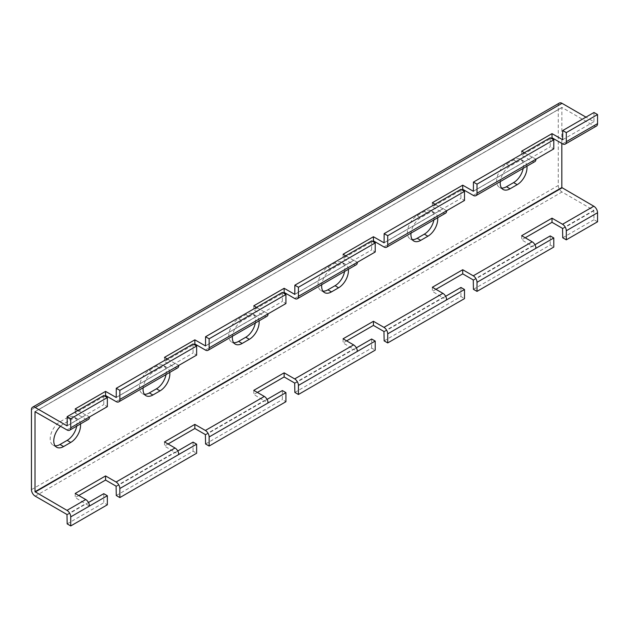 <?xml version="1.0" encoding="UTF-8"?>
<svg xmlns="http://www.w3.org/2000/svg" width="629" height="629" viewBox="0 0 629 629"><rect width="100%" height="100%" fill="white"/><g stroke="black" fill="none" stroke-linecap="round" stroke-linejoin="round"><path stroke-width="0.47" stroke-dasharray="3.15 2.36" d="M257.355 392.425L253.786 394.485L264.494 400.877L267.058 399.399M282.358 390.57L282.358 399.643L285.928 401.703M205.565 443.972L282.358 399.643M294.859 392.425L371.645 348.089L375.214 350.149M346.642 340.871L343.072 342.931L353.789 349.323L356.352 347.845M371.645 339.015L371.645 348.089M78.774 495.526L75.205 497.586L85.914 503.978L88.477 502.5M103.777 493.671L103.777 502.744L107.347 504.804M67.169 523.878L103.777 502.744M116.279 495.526L193.064 451.19L196.633 453.25M168.061 443.972L164.491 446.04L175.208 452.432L177.771 450.954M193.064 442.116L193.064 451.19M384.146 340.871L460.939 296.534L464.509 298.602M435.936 289.316L432.367 291.384L443.075 297.776L445.639 296.298M460.939 287.461L460.939 296.534M177.677 367.839A5.307 3.059 60 0 1 175.027 367.572L164.491 361.494L193.96 344.48M445.552 213.184A5.307 3.059 60 0 1 442.902 212.917L432.367 206.839L461.828 189.824M534.839 161.629A5.307 3.059 60 0 1 532.189 161.37L521.653 155.284L551.122 138.27M266.971 316.285A5.307 3.059 60 0 1 264.322 316.025L253.786 309.94L283.247 292.925M356.258 264.73A5.307 3.059 60 0 1 353.608 264.471L343.072 258.385L372.541 241.379M193.064 343.961L193.064 353.034L196.633 355.102M178.778 365.41L175.208 363.35L116.279 397.371L193.064 353.034M460.939 189.313L460.939 198.379L464.509 200.447M446.653 210.754L443.075 208.694L384.146 242.715L460.939 198.379M550.226 137.759L550.226 146.832L553.795 148.892M535.939 159.2L532.37 157.14L473.44 191.169L550.226 146.832M282.358 292.414L282.358 301.488L285.928 303.548M268.072 313.855L264.494 311.795L205.565 345.816L282.358 301.488M371.645 240.86L371.645 249.933L375.214 251.993M357.358 262.309L353.789 260.241L294.859 294.27L371.645 249.933M473.44 289.324L550.226 244.988L553.795 247.048M525.223 237.77L521.653 239.83L532.37 246.222L534.933 244.744M550.226 235.914L550.226 244.988M596.449 126.059A5.307 3.059 60 0 1 593.8 125.8L561.886 107.433L561.831 143.428M593.98 112.497L593.925 121.688L585.945 117.136M559.362 103.062A5.307 3.059 -120 0 0 558.261 105.491L558.261 185.492A5.307 3.059 -120 0 0 562.011 191.994L593.8 210.345L593.98 219.725L597.55 221.785M562.727 237.77L593.98 219.725M437.635 217.752A13.893 8.02 120 0 0 434.843 212.854A13.893 8.02 120 0 0 427.901 213.538L420.754 217.665A13.893 8.02 120 0 0 411.02 233.115M348.34 269.306A13.893 8.02 120 0 0 345.557 264.4A13.893 8.02 120 0 0 338.606 265.092L331.467 269.212A13.893 8.02 120 0 0 321.733 284.67M259.054 320.853A13.893 8.02 120 0 0 256.262 315.955A13.893 8.02 120 0 0 249.32 316.639L242.173 320.766A13.893 8.02 120 0 0 232.439 336.224M169.759 372.407A13.893 8.02 120 0 0 166.976 367.501A13.893 8.02 120 0 0 160.025 368.193L152.886 372.321A13.893 8.02 120 0 0 143.153 387.771M80.473 423.962A13.893 8.02 120 0 0 77.681 419.056A13.893 8.02 120 0 0 70.739 419.747L63.592 423.867A13.893 8.02 120 0 0 60.518 426.218M526.921 166.205A13.893 8.02 120 0 0 524.13 161.299A13.893 8.02 120 0 0 517.187 161.991L510.048 166.111A13.893 8.02 120 0 0 500.314 181.569M104.666 396.026L75.205 413.041L85.741 419.126A5.307 3.059 60 0 0 88.39 419.386M103.777 395.515L103.777 404.589L107.347 406.649M89.491 416.956L85.914 414.896L67.169 425.723L103.777 404.589M175.027 363.452L167.172 358.915M264.322 311.898L256.459 307.361M353.608 260.351L345.753 255.814M442.902 208.797L435.04 204.26M532.189 157.242L524.334 152.705M85.741 414.998L77.878 410.462M433.884 219.922A13.893 8.02 120 0 0 431.274 210.786A13.893 8.02 120 0 0 424.323 211.478L417.184 215.598A13.893 8.02 120 0 0 408.111 227.84A13.893 8.02 120 0 0 410.242 238.973A13.893 8.02 120 0 0 412.254 239.602M344.59 271.469A13.893 8.02 120 0 0 341.979 262.34A13.893 8.02 120 0 0 335.037 263.032L327.89 267.152A13.893 8.02 120 0 0 318.817 279.394A13.893 8.02 120 0 0 320.947 290.519A13.893 8.02 120 0 0 322.968 291.148M255.303 323.023A13.893 8.02 120 0 0 252.693 313.895A13.893 8.02 120 0 0 245.75 314.579L238.603 318.706A13.893 8.02 120 0 0 229.53 330.94A13.893 8.02 120 0 0 231.661 342.074A13.893 8.02 120 0 0 233.681 342.703M166.017 374.57A13.893 8.02 120 0 0 163.398 365.441A13.893 8.02 120 0 0 156.456 366.133L149.317 370.253A13.893 8.02 120 0 0 140.236 382.495A13.893 8.02 120 0 0 142.366 393.628A13.893 8.02 120 0 0 144.387 394.249M76.722 426.124A13.893 8.02 120 0 0 74.112 416.996A13.893 8.02 120 0 0 67.169 417.68L60.022 421.807A13.893 8.02 120 0 0 50.949 434.049A13.893 8.02 120 0 0 53.08 445.175A13.893 8.02 120 0 0 55.1 445.804M523.171 168.368A13.893 8.02 120 0 0 520.56 159.239A13.893 8.02 120 0 0 513.618 159.923L506.471 164.051A13.893 8.02 120 0 0 497.397 176.293A13.893 8.02 120 0 0 499.528 187.418A13.893 8.02 120 0 0 501.549 188.047M521.653 235.71L521.653 239.83M473.44 280.251L532.37 246.222L535.939 248.282M521.653 151.164L521.653 155.284M384.146 331.798L443.075 297.776L446.653 299.836M432.367 287.256L432.367 291.384M116.279 486.453L175.208 452.432L178.778 454.492M164.491 441.912L164.491 446.04M67.169 514.805L85.914 503.978L89.491 506.038M75.205 493.466L75.205 497.586M294.859 383.352L353.789 349.323L357.358 351.391M343.072 338.811L343.072 342.931M205.565 434.898L264.494 400.877L268.072 402.937M253.786 390.357L253.786 394.485M253.786 305.812L253.786 309.94M164.491 357.366L164.491 361.494M432.367 202.711L432.367 206.839M343.072 254.265L343.072 258.385M75.205 408.921L75.205 413.041M205.384 434.592L264.322 400.571M294.679 383.037L353.608 349.016M66.989 514.498L85.741 503.672M116.098 486.146L175.027 452.117M383.965 331.491L442.902 297.462M116.098 401.601L175.027 367.572M383.965 246.945L442.902 212.917M473.26 195.391L532.189 161.37M205.384 350.046L264.322 316.025M294.679 298.492L353.608 264.471M562.546 143.844L593.8 125.8M473.26 279.936L532.189 245.915M562.727 228.697L593.98 210.652M562.011 107.449L35.2 411.602L561.831 107.551M66.989 429.953L85.741 419.126M31.45 409.636L558.261 105.491M31.45 489.645L558.261 185.492M35.2 496.147L562.011 191.994M562.546 228.39L593.8 210.345M513.618 159.923L517.187 161.991M506.471 164.051L510.048 166.111M67.169 417.68L70.739 419.747M60.022 421.807L63.592 423.867M156.456 366.133L160.025 368.193M149.317 370.253L152.886 372.321M245.75 314.579L249.32 316.639M238.603 318.706L242.173 320.766M335.037 263.032L338.606 265.092M327.89 267.152L331.467 269.212M424.323 211.478L427.901 213.538M417.184 215.598L420.754 217.665M116.223 397.489L175.153 363.46M384.091 242.833L443.028 208.812M473.385 191.279L532.315 157.258M205.51 345.934L264.447 311.913M294.804 294.38L353.734 260.359M562.672 139.732L593.925 121.688M35.075 411.586L561.886 107.433M67.114 425.841L85.866 415.014M520.56 159.239L524.13 161.299M499.528 187.418L503.098 189.486M74.112 416.996L77.681 419.056M53.08 445.175L56.649 447.243M163.398 365.441L166.976 367.501M142.366 393.628L145.936 395.688M252.693 313.895L256.262 315.955M231.661 342.074L235.23 344.134M341.979 262.34L345.557 264.4M320.947 290.519L324.517 292.587M431.274 210.786L434.843 212.854M410.242 238.973L413.811 241.033"/><path stroke-width="0.94" d="M267.058 399.399L282.358 390.57L285.928 392.63L285.928 401.703L209.135 446.04L209.135 436.966A5.307 3.059 -120 0 0 205.384 430.464L194.848 424.386L164.491 441.912L175.027 447.997A5.307 3.059 60 0 1 178.778 454.492L196.633 444.184L196.633 453.25L119.848 497.586L119.848 488.513A5.307 3.059 -120 0 0 116.098 482.018L105.562 475.933L75.205 493.466L85.741 499.544A5.307 3.059 60 0 1 89.491 506.038L107.347 495.731L107.347 504.804L70.739 525.938L67.169 523.878L66.989 514.498L35.2 496.147A5.307 3.059 -120 0 1 31.45 489.645L31.45 409.636A5.307 3.059 -120 0 1 32.551 407.215L559.362 103.062A5.307 3.059 -120 0 1 562.011 103.321L585.945 117.136M209.135 446.04L205.565 443.972L205.384 434.592L194.848 428.506L168.061 443.972M346.642 340.871L373.429 325.405L383.965 331.491L384.146 340.871L387.716 342.931L387.716 333.857A5.307 3.059 -120 0 0 383.965 327.363L373.429 321.285L343.072 338.811L353.608 344.889A5.307 3.059 60 0 1 357.358 351.391L375.214 341.075L375.214 350.149L298.429 394.485L294.859 392.425L294.679 383.037L284.143 376.96L257.355 392.425M356.352 347.845L371.645 339.015L375.214 341.075M88.477 502.5L103.777 493.671L107.347 495.731M119.848 497.586L116.279 495.526L116.098 486.146L105.562 480.061L78.774 495.526M177.771 450.954L193.064 442.116L196.633 444.184M445.639 296.298L460.939 287.461L464.509 289.529L464.509 298.602L387.716 342.931M298.429 394.485L298.429 385.412A5.307 3.059 -120 0 0 294.679 378.917L284.143 372.832L253.786 390.357L264.322 396.443A5.307 3.059 60 0 1 268.072 402.937L285.928 392.63M67.169 425.723L67.169 416.65L70.739 418.71L70.739 427.783A5.307 3.059 60 0 1 69.638 430.212A5.307 3.059 60 0 1 66.989 429.953L35.02 411.704L35.02 491.713L66.989 510.371A5.307 3.059 60 0 1 70.739 516.865L70.739 525.938M435.936 289.316L462.724 273.859L473.26 279.936L473.44 289.324L477.01 291.384L477.01 282.311A5.307 3.059 -120 0 0 473.26 275.817L462.724 269.731L432.367 287.256L442.902 293.342A5.307 3.059 60 0 1 446.653 299.836L464.509 289.529M104.666 396.026L105.562 395.515L116.098 401.601A5.307 3.059 -120 0 0 118.747 401.86A5.307 3.059 -120 0 0 119.848 399.431L119.848 390.357L196.633 346.029L196.633 355.102L178.778 365.41A5.307 3.059 60 0 1 177.677 367.839L118.747 401.86M372.541 241.379L373.429 240.86L383.965 246.945A5.307 3.059 -120 0 0 386.623 247.205A5.307 3.059 -120 0 0 387.716 244.775L387.716 235.702L464.509 191.373L464.509 200.447L446.653 210.754A5.307 3.059 60 0 1 445.552 213.184L386.623 247.205M461.828 189.824L462.724 189.313L473.26 195.391A5.307 3.059 -120 0 0 475.909 195.658A5.307 3.059 -120 0 0 477.01 193.229L477.01 184.155L553.795 139.819L553.795 148.892L535.939 159.2A5.307 3.059 60 0 1 534.839 161.629L475.909 195.658M193.96 344.48L194.848 343.961L205.384 350.046A5.307 3.059 -120 0 0 208.042 350.306A5.307 3.059 -120 0 0 209.135 347.884L209.135 338.811L285.928 294.474L285.928 303.548L268.072 313.855A5.307 3.059 60 0 1 266.971 316.285L208.042 350.306M357.358 262.309A5.307 3.059 60 0 1 356.258 264.73L297.328 298.759A5.307 3.059 -120 0 0 298.429 296.33L298.429 287.256L375.214 242.92L375.214 251.993L298.429 296.33M283.247 292.925L284.143 292.414L294.679 298.492A5.307 3.059 -120 0 0 297.328 298.759M105.562 395.515L105.562 391.387L116.223 397.489L116.279 388.297L119.848 390.357M116.279 388.297L193.064 343.961L196.633 346.029M373.429 240.86L373.429 236.74L384.091 242.833L384.146 233.642L387.716 235.702M384.146 233.642L460.939 189.313L464.509 191.373M462.724 189.313L462.724 185.185L473.385 191.279L473.44 182.095L477.01 184.155M473.44 182.095L550.226 137.759L553.795 139.819M194.848 343.961L194.848 339.841L205.51 345.934L205.565 336.743L209.135 338.811M205.565 336.743L282.358 292.414L285.928 294.474M284.143 292.414L284.143 288.286L294.804 294.38L294.859 285.196L371.645 240.86L375.214 242.92M294.859 285.196L298.429 287.256M534.933 244.744L550.226 235.914L553.795 237.974L553.795 247.048L477.01 291.384M525.223 237.77L552.01 222.304L562.546 228.39L562.727 237.77L566.297 239.83L566.297 230.757A5.307 3.059 -120 0 0 562.546 224.262L552.01 218.177L521.653 235.71L532.189 241.788A5.307 3.059 60 0 1 535.939 248.282L553.795 237.974M551.122 138.27L552.01 137.759L562.546 143.844A5.307 3.059 -120 0 0 565.204 144.104A5.307 3.059 -120 0 0 566.297 141.674L566.297 132.601L597.55 114.557L597.55 123.63A5.307 3.059 60 0 1 596.449 126.059L565.204 144.104M552.01 137.759L552.01 133.631L562.672 139.732L562.727 130.541L566.297 132.601M562.727 130.541L593.98 112.497L597.55 114.557M66.989 425.825L35.2 407.474A5.307 3.059 -120 0 0 32.551 407.215M561.831 143.428L561.831 187.56L593.8 206.218A5.307 3.059 60 0 1 597.55 212.712L597.55 221.785L566.297 239.83M411.02 233.115A13.893 8.02 120 0 0 413.811 241.033A13.893 8.02 120 0 0 420.754 240.349L427.901 236.221A13.893 8.02 120 0 0 437.635 217.752M321.733 284.67A13.893 8.02 120 0 0 324.517 292.587A13.893 8.02 120 0 0 331.467 291.895L338.606 287.775A13.893 8.02 120 0 0 348.34 269.306M232.439 336.224A13.893 8.02 120 0 0 235.23 344.134A13.893 8.02 120 0 0 242.173 343.45L249.32 339.322A13.893 8.02 120 0 0 259.054 320.853M143.153 387.771A13.893 8.02 120 0 0 145.936 395.688A13.893 8.02 120 0 0 152.886 394.996L160.025 390.876A13.893 8.02 120 0 0 169.759 372.407M60.518 426.218A13.893 8.02 120 0 0 56.649 447.243A13.893 8.02 120 0 0 63.592 446.551L70.739 442.431A13.893 8.02 120 0 0 80.473 423.962M500.314 181.569A13.893 8.02 120 0 0 503.098 189.486A13.893 8.02 120 0 0 510.048 188.794L517.187 184.674A13.893 8.02 120 0 0 526.921 166.205M70.739 418.71L107.347 397.575L107.347 406.649L89.491 416.956A5.307 3.059 60 0 1 88.39 419.386L69.638 430.212M67.169 416.65L103.777 395.515L107.347 397.575M105.562 391.387L75.205 408.921L77.878 410.462M167.172 358.915L164.491 357.366L194.848 339.841M256.459 307.361L253.786 305.812L284.143 288.286M345.753 255.814L343.072 254.265L373.429 236.74M435.04 204.26L432.367 202.711L462.724 185.185M524.334 152.705L521.653 151.164L552.01 133.631M412.254 239.602A13.893 8.02 120 0 0 417.184 238.281L424.323 234.161A13.893 8.02 120 0 0 433.884 219.922M322.968 291.148A13.893 8.02 120 0 0 327.89 289.835L335.037 285.708A13.893 8.02 120 0 0 344.59 271.469M233.681 342.703A13.893 8.02 120 0 0 238.603 341.39L245.75 337.262A13.893 8.02 120 0 0 255.303 323.023M144.387 394.249A13.893 8.02 120 0 0 149.317 392.936L156.456 388.816A13.893 8.02 120 0 0 166.017 374.57M55.1 445.804A13.893 8.02 120 0 0 60.022 444.491L67.169 440.363A13.893 8.02 120 0 0 76.722 426.124M501.549 188.047A13.893 8.02 120 0 0 506.471 186.734L513.618 182.607A13.893 8.02 120 0 0 523.171 168.368M552.01 222.304L552.01 218.177M462.724 273.859L462.724 269.731M194.848 428.506L194.848 424.386M105.562 480.061L105.562 475.933M373.429 325.405L373.429 321.285M284.143 376.96L284.143 372.832M209.135 436.966L268.072 402.937M298.429 385.412L357.358 351.391M70.739 516.865L89.491 506.038M119.848 488.513L178.778 454.492M387.716 333.857L446.653 299.836M205.384 430.464L264.322 396.443M294.679 378.917L353.608 344.889M66.989 510.371L85.741 499.544M116.098 482.018L175.027 447.997M383.965 327.363L442.902 293.342M119.848 399.431L178.778 365.41M387.716 244.775L446.653 210.754M477.01 193.229L535.939 159.2M209.135 347.884L268.072 313.855M477.01 282.311L535.939 248.282M473.26 275.817L532.189 241.788M566.297 141.674L597.55 123.63M566.297 230.757L597.55 212.712M562.546 224.262L593.8 206.218M35.2 492.02L562.011 187.867M35.02 491.713L561.831 187.56M70.739 427.783L89.491 416.956M35.2 407.474L562.011 103.321M513.618 182.607L517.187 184.674M506.471 186.734L510.048 188.794M67.169 440.363L70.739 442.431M60.022 444.491L63.592 446.551M156.456 388.816L160.025 390.876M149.317 392.936L152.886 394.996M245.75 337.262L249.32 339.322M238.603 341.39L242.173 343.45M335.037 285.708L338.606 287.775M327.89 289.835L331.467 291.895M424.323 234.161L427.901 236.221M417.184 238.281L420.754 240.349"/></g></svg>
